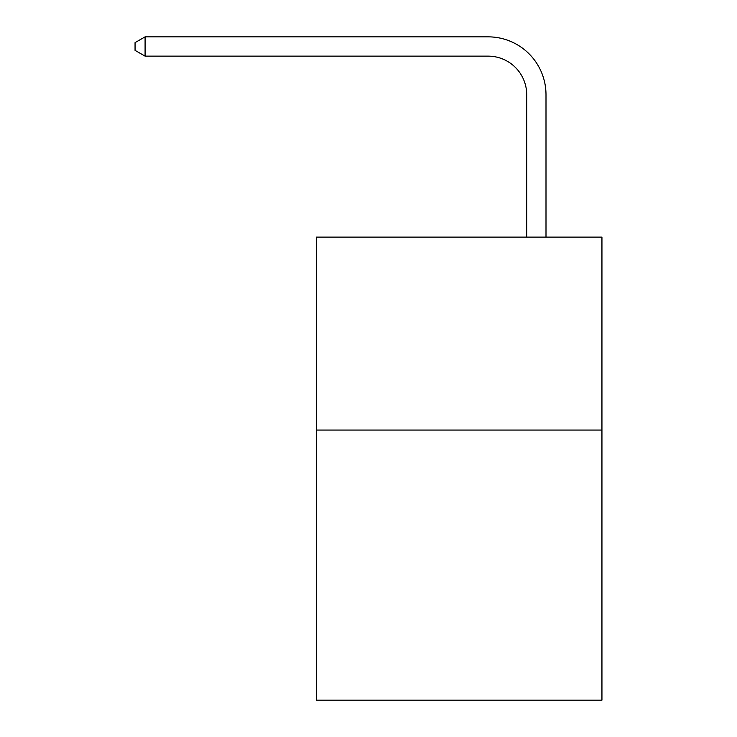<?xml version="1.0" encoding="UTF-8"?>
<svg xmlns="http://www.w3.org/2000/svg" width="737" height="737" viewBox="0 0 737 737"><rect width="100%" height="100%" fill="white"/><g stroke="black" fill="none" stroke-linecap="round" stroke-linejoin="round"><path stroke-width="1.11" d="M601.945 430.049L601.945 700.15L316.413 700.15L316.413 237.111L601.945 237.111L601.945 430.049L316.413 430.049M526.706 237.111L526.706 94.732A38.582 38.582 0 0 0 488.115 56.141L145.088 56.141L135.055 50.356L135.055 42.635L145.088 36.85L488.115 36.85A57.882 57.882 0 0 1 545.997 94.732L545.997 237.111M526.706 94.732A38.582 38.582 0 0 0 488.115 56.141A38.582 38.582 0 0 1 526.706 94.732A38.582 38.582 0 0 0 488.115 56.141A38.582 38.582 0 0 1 526.706 94.732A38.582 38.582 0 0 0 488.115 56.141A38.582 38.582 0 0 1 526.706 94.732A38.582 38.582 0 0 0 488.115 56.141A38.582 38.582 0 0 1 526.706 94.732A38.582 38.582 0 0 0 488.115 56.141A38.582 38.582 0 0 1 526.706 94.732A38.582 38.582 0 0 0 488.115 56.141A38.582 38.582 0 0 1 526.706 94.732A38.582 38.582 0 0 0 488.115 56.141A38.582 38.582 0 0 1 526.706 94.732A38.582 38.582 0 0 0 488.115 56.141A38.582 38.582 0 0 1 526.706 94.732A38.582 38.582 0 0 0 488.115 56.141A38.582 38.582 0 0 1 526.706 94.732A38.582 38.582 0 0 0 488.115 56.141A38.582 38.582 0 0 1 526.706 94.732A38.582 38.582 0 0 0 488.115 56.141A38.582 38.582 0 0 1 526.706 94.732A38.582 38.582 0 0 0 488.115 56.141A38.582 38.582 0 0 1 526.706 94.732A38.582 38.582 0 0 0 488.115 56.141A38.582 38.582 0 0 1 526.706 94.732A38.582 38.582 0 0 0 488.115 56.141A38.582 38.582 0 0 1 526.706 94.732A38.582 38.582 0 0 0 488.115 56.141A38.582 38.582 0 0 1 526.706 94.732A38.582 38.582 0 0 0 488.115 56.141A38.582 38.582 0 0 1 526.706 94.732A38.582 38.582 0 0 0 488.115 56.141A38.582 38.582 0 0 1 526.706 94.732A38.582 38.582 0 0 0 488.115 56.141A38.582 38.582 0 0 1 526.706 94.732A38.582 38.582 0 0 0 488.115 56.141M145.088 56.141L145.088 36.85L488.115 36.85"/></g></svg>
